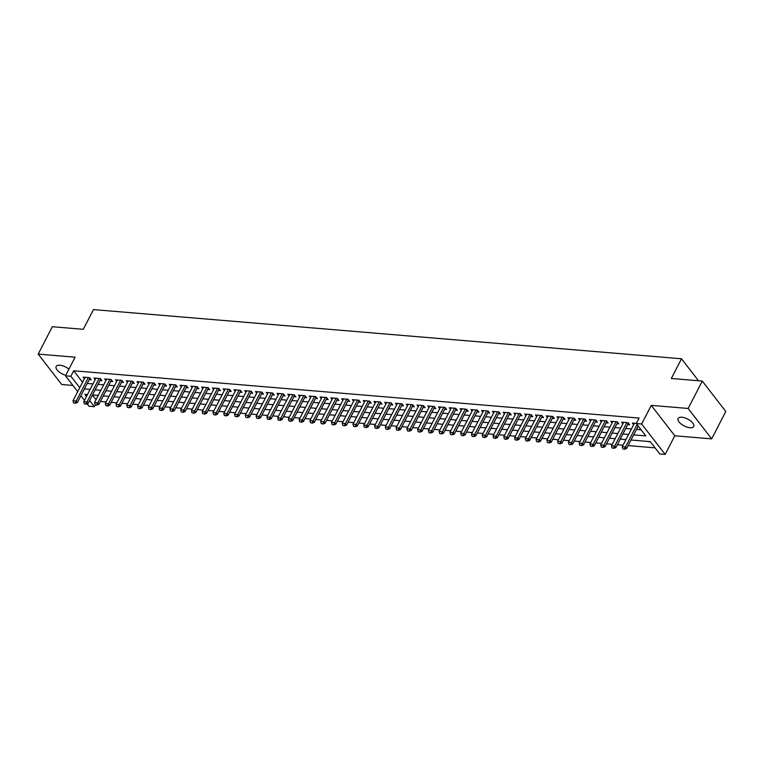 <?xml version="1.0" encoding="UTF-8"?>
<svg xmlns="http://www.w3.org/2000/svg" width="764" height="764" viewBox="0 0 764 764"><rect width="100%" height="100%" fill="white"/><g stroke="black" fill="none" stroke-linecap="round" stroke-linejoin="round"><path stroke-width="1.15" d="M68.922 369.127A8.786 3.858 -152.7 0 0 59.888 365.221A8.786 3.858 -152.7 0 0 56.154 366.453A8.786 3.858 -152.7 0 0 65.733 375.315M689.978 427.754A8.786 3.858 -152.7 0 0 693.712 426.522A8.786 3.858 -152.7 0 0 690.627 420.945A8.786 3.858 -152.7 0 0 681.841 417.239A8.786 3.858 -152.7 0 0 678.107 418.471A8.786 3.858 -152.7 0 0 681.192 424.049A8.786 3.858 -152.7 0 0 689.978 427.754M95.261 404.939L94.373 406.668L88.987 406.219L87.125 403.812M698.506 380.768L681.498 358.774L93.475 309.592L83.295 329.313L52.334 326.715L38.2 354.104L61.712 384.512L72.933 385.448M681.498 358.774L671.327 378.486L702.288 381.083L725.8 411.49L711.666 438.87L688.154 408.463L651.272 405.378L641.655 424.001L665.167 454.408L659.781 453.959L650.25 441.63L630.997 440.016M651.272 405.378L674.784 435.786L711.666 438.87M674.784 435.786L665.167 454.408M100.399 401.453L106.11 401.931M111.162 402.361L116.873 402.838M121.934 403.258L127.645 403.736M132.707 404.156L138.418 404.633M143.479 405.063L149.181 405.541M154.242 405.961L159.953 406.438M165.014 406.859L170.725 407.336M175.787 407.766L181.498 408.243M186.55 408.664L192.261 409.141M197.322 409.561L203.033 410.039M208.095 410.469L213.805 410.946M218.867 411.366L224.578 411.844M229.63 412.264L235.341 412.741M240.402 413.171L246.113 413.649M251.175 414.069L256.885 414.546M261.937 414.967L267.648 415.444M272.71 415.874L278.421 416.351M283.482 416.772L289.193 417.249M294.255 417.669L299.966 418.147M305.017 418.567L310.728 419.054M315.79 419.474L321.501 419.952M326.562 420.372L332.273 420.849M337.335 421.27L343.046 421.747M348.097 422.177L353.808 422.654M358.87 423.075L364.581 423.552M369.642 423.972L375.353 424.45M380.405 424.879L386.116 425.357M391.178 425.777L396.888 426.255M401.95 426.675L407.661 427.152M412.722 427.582L418.433 428.06M423.485 428.48L429.196 428.957M434.258 429.378L439.968 429.855M445.03 430.285L450.741 430.762M455.802 431.183L461.504 431.66M466.565 432.08L472.276 432.558M477.338 432.987L483.049 433.465M488.11 433.885L493.821 434.363M498.873 434.783L504.584 435.26M509.645 435.69L515.356 436.168M520.418 436.588L526.129 437.065M531.19 437.486L536.901 437.963M541.953 438.393L547.664 438.87M552.725 439.29L558.436 439.768M563.498 440.188L569.209 440.666M574.261 441.086L579.971 441.563M585.033 441.993L590.744 442.471M595.805 442.891L601.516 443.368M606.578 443.788L612.289 444.266M617.341 444.696L623.052 445.173M628.113 445.593L655.063 447.847M702.288 381.083L688.154 408.463M89.216 379.574L91.193 379.737L89.598 377.683L83.142 377.149L84.374 378.743M99.989 380.472L101.965 380.644L100.37 378.591L93.915 378.046L95.147 379.641M110.761 381.379L112.728 381.542L111.143 379.488L104.678 378.944L105.909 380.539M121.533 382.277L123.501 382.439L121.915 380.386L115.45 379.851L116.682 381.446M132.296 383.175L134.273 383.347L132.678 381.293L126.222 380.749L127.454 382.344M143.069 384.082L145.036 384.244L143.451 382.191L136.985 381.647L138.227 383.241M153.841 384.98L155.808 385.142L154.223 383.089L147.758 382.554L148.99 384.149M164.604 385.877L166.581 386.049L164.995 383.996L158.53 383.452L159.762 385.046M175.376 386.785L177.353 386.947L175.758 384.894L169.302 384.349L170.534 385.944M186.149 387.682L188.116 387.845L186.531 385.791L180.065 385.257L181.297 386.851M196.921 388.58L198.888 388.752L197.303 386.689L190.838 386.154L192.07 387.749M207.684 389.487L209.661 389.65L208.066 387.596L201.61 387.052L202.842 388.647M218.456 390.385L220.424 390.547L218.838 388.494L212.382 387.959L213.614 389.554M229.229 391.283L231.196 391.454L229.611 389.392L223.145 388.857L224.377 390.452M240.001 392.19L241.968 392.352L240.383 390.299L233.918 389.755L235.15 391.349M250.764 393.088L252.741 393.25L251.146 391.197L244.69 390.652L245.922 392.247M261.536 393.985L263.504 394.157L261.918 392.094L255.453 391.56L256.694 393.154M272.309 394.892L274.276 395.055L272.691 393.002L266.225 392.457L267.457 394.052M283.072 395.79L285.048 395.953L283.454 393.899L276.998 393.355L278.23 394.95M293.844 396.688L295.821 396.86L294.226 394.797L287.77 394.262L289.002 395.857M304.616 397.595L306.584 397.757L304.998 395.704L298.533 395.16L299.765 396.755M315.389 398.493L317.356 398.655L315.771 396.602L309.305 396.058L310.537 397.652M326.152 399.391L328.128 399.553L326.534 397.5L320.078 396.965L321.31 398.56M336.924 400.298L338.891 400.46L337.306 398.407L330.841 397.863L332.082 399.457M347.696 401.195L349.664 401.358L348.078 399.305L341.613 398.76L342.845 400.355M358.469 402.093L360.436 402.256L358.851 400.202L352.385 399.667L353.617 401.262M369.232 402.991L371.208 403.163L369.614 401.11L363.158 400.565L364.39 402.16M380.004 403.898L381.971 404.06L380.386 402.007L373.921 401.463L375.153 403.058M390.776 404.796L392.744 404.958L391.158 402.905L384.693 402.37L385.925 403.965M401.539 405.694L403.516 405.865L401.921 403.812L395.466 403.268L396.697 404.863M412.312 406.601L414.289 406.763L412.694 404.71L406.238 404.166L407.47 405.76M423.084 407.498L425.051 407.661L423.466 405.608L417.001 405.073L418.233 406.668M433.856 408.396L435.824 408.568L434.238 406.515L427.773 405.971L429.005 407.565M444.619 409.303L446.596 409.466L445.001 407.413L438.546 406.868L439.777 408.463M455.392 410.201L457.359 410.363L455.774 408.31L449.308 407.775L450.55 409.37M466.164 411.099L468.131 411.271L466.546 409.208L460.081 408.673L461.313 410.268M476.927 412.006L478.904 412.168L477.319 410.115L470.853 409.571L472.085 411.166M487.699 412.904L489.676 413.066L488.081 411.013L481.626 410.478L482.858 412.073M498.472 413.801L500.439 413.973L498.854 411.911L492.388 411.376L493.62 412.971M509.244 414.709L511.211 414.871L509.626 412.818L503.161 412.273L504.393 413.868M520.007 415.606L521.984 415.769L520.389 413.716L513.933 413.171L515.165 414.766M530.779 416.504L532.756 416.676L531.161 414.613L524.706 414.078L525.938 415.673M541.552 417.411L543.519 417.574L541.934 415.521L535.469 414.976L536.7 416.571M552.324 418.309L554.292 418.471L552.706 416.418L546.241 415.874L547.473 417.469M563.087 419.207L565.064 419.369L563.469 417.316L557.013 416.781L558.245 418.376M573.859 420.114L575.827 420.276L574.241 418.223L567.776 417.679L569.018 419.274M584.632 421.012L586.599 421.174L585.014 419.121L578.549 418.577L579.78 420.171M595.395 421.909L597.372 422.072L595.786 420.019L589.321 419.484L590.553 421.079M606.167 422.817L608.144 422.979L606.549 420.926L600.093 420.381L601.325 421.976M616.94 423.714L618.907 423.877L617.322 421.823L610.856 421.279L612.088 422.874M627.712 424.612L629.679 424.774L628.094 422.721L621.629 422.186L622.861 423.781M646.821 441.344L650.451 441.888M636.049 440.436L642.19 440.952M625.277 439.539L625.811 439.825M630.873 440.255L631.417 440.054M614.504 438.641L615.039 438.928M620.101 439.348L620.645 439.157M603.741 437.734L604.276 438.03M609.328 438.45L609.873 438.249M592.969 436.836L593.504 437.123M598.565 437.552L599.11 437.352M582.197 435.938L582.731 436.225M587.793 436.645L588.337 436.454M571.424 435.031L571.959 435.327M577.021 435.747L577.565 435.547M560.661 434.133L561.196 434.42M566.258 434.85L566.802 434.649M549.889 433.236L550.424 433.522M555.485 433.942L556.03 433.751M539.117 432.338L539.651 432.625M544.713 433.045L545.257 432.844M528.354 431.431L528.889 431.717M533.941 432.147L534.485 431.947M517.581 430.533L518.116 430.82M523.178 431.24L523.722 431.049M506.809 429.635L507.344 429.922M512.405 430.342L512.95 430.142M496.037 428.728L496.571 429.024M501.633 429.444L502.177 429.244M485.274 427.83L485.808 428.117M490.86 428.547L491.405 428.346M474.501 426.933L475.036 427.219M480.098 427.639L480.642 427.439M463.729 426.026L464.264 426.322M469.325 426.742L469.87 426.541M452.957 425.128L453.491 425.414M458.553 425.844L459.097 425.643M442.194 424.23L442.728 424.517M447.79 424.937L448.334 424.736M431.421 423.323L431.956 423.619M437.018 424.039L437.562 423.839M420.649 422.425L421.184 422.712M426.245 423.141L426.789 422.941M409.886 421.527L410.421 421.814M415.473 422.234L416.017 422.034M399.114 420.62L399.648 420.916M404.71 421.336L405.254 421.136M388.341 419.722L388.876 420.009M393.938 420.439L394.482 420.238M377.569 418.825L378.104 419.111M383.165 419.531L383.709 419.341M366.806 417.918L367.341 418.214M372.393 418.634L372.947 418.433M356.034 417.02L356.568 417.306M361.63 417.736L362.174 417.536M345.261 416.122L345.796 416.409M350.857 416.829L351.402 416.638M334.498 415.215L335.033 415.511M340.085 415.931L340.629 415.731M323.726 414.317L324.261 414.604M329.322 415.033L329.867 414.833M312.953 413.419L313.488 413.706M318.55 414.126L319.094 413.935M302.181 412.522L302.716 412.808M307.777 413.228L308.322 413.028M291.418 411.615L291.953 411.901M297.005 412.331L297.549 412.13M280.646 410.717L281.181 411.003M286.242 411.424L286.786 411.233M269.873 409.819L270.408 410.106M275.47 410.526L276.014 410.325M259.101 408.912L259.636 409.208M264.697 409.628L265.242 409.428M248.338 408.014L248.873 408.301M253.925 408.721L254.479 408.53M237.566 407.116L238.101 407.403M243.162 407.823L243.706 407.623M226.793 406.209L227.328 406.505M232.39 406.925L232.934 406.725M216.031 405.312L216.565 405.598M221.617 406.028L222.162 405.827M205.258 404.414L205.793 404.7M210.854 405.121L211.399 404.92M194.486 403.507L195.021 403.803M200.082 404.223L200.626 404.022M183.713 402.609L184.248 402.895M189.31 403.325L189.854 403.125M172.95 401.711L173.485 401.998M178.537 402.418L179.082 402.217M162.178 400.804L162.713 401.1M167.774 401.52L168.319 401.32M151.406 399.906L151.94 400.193M157.002 400.623L157.546 400.422M140.633 399.009L141.168 399.295M146.23 399.715L146.774 399.515M129.87 398.101L130.405 398.397M135.467 398.818L136.011 398.617M119.098 397.204L119.633 397.49M124.694 397.92L125.239 397.719M108.326 396.306L108.86 396.592M113.922 397.013L114.466 396.822M92.463 395.064L96.035 399.687M103.694 395.914L103.15 396.115M97.238 395.38L98.098 395.695M633.652 434.859L645.809 435.872L636.269 423.552L639.096 418.07L73.688 370.779L82.56 382.258M87.22 383.442L92.931 383.92M97.993 384.349L103.703 384.827M108.765 385.247L114.476 385.724M119.537 386.145L125.239 386.622M130.3 387.052L136.011 387.529M141.073 387.95L146.783 388.427M151.845 388.847L157.556 389.325M162.608 389.755L168.319 390.232M173.38 390.652L179.091 391.13M184.153 391.55L189.864 392.027M194.925 392.448L200.636 392.925M205.688 393.355L211.399 393.832M216.46 394.253L222.171 394.73M227.233 395.15L232.944 395.628M237.996 396.058L243.706 396.535M248.768 396.955L254.479 397.433M259.54 397.853L265.251 398.331M270.313 398.76L276.024 399.238M281.076 399.658L286.786 400.135M291.848 400.556L297.559 401.033M302.62 401.463L308.331 401.94M313.393 402.361L319.094 402.838M324.156 403.258L329.867 403.736M334.928 404.166L340.639 404.643M345.7 405.063L351.411 405.541M356.463 405.961L362.174 406.438M367.236 406.868L372.947 407.346M378.008 407.766L383.719 408.243M388.781 408.664L394.491 409.141M399.543 409.571L405.254 410.048M410.316 410.469L416.027 410.946M421.088 411.366L426.799 411.844M431.861 412.264L437.562 412.741M442.623 413.171L448.334 413.649M453.396 414.069L459.107 414.546M464.168 414.967L469.879 415.444M474.931 415.874L480.642 416.351M485.703 416.772L491.414 417.249M496.476 417.669L502.187 418.147M507.248 418.577L512.959 419.054M518.011 419.474L523.722 419.952M528.784 420.372L534.494 420.849M539.556 421.279L545.267 421.757M550.319 422.177L556.03 422.654M561.091 423.075L566.802 423.552M571.864 423.982L577.574 424.459M582.636 424.879L588.347 425.357M593.399 425.777L599.11 426.255M604.171 426.684L609.882 427.162M614.944 427.582L620.654 428.06M625.716 428.48L631.427 428.957M636.479 429.387L641.082 429.769M636.345 423.418L632.401 423.084L633.633 424.679M77.718 391.636L65.475 375.812L75.082 357.189L38.2 354.104M65.475 375.812L70.861 376.26L79.733 387.73M73.688 370.779L70.861 376.26M636.269 423.552L641.655 424.001M84.451 400.355L80.879 395.733M87.449 394.558L84.842 394.339L86.466 396.449M89.636 400.537L94.373 406.668M625.936 439.596L620.225 439.119M615.163 438.698L609.452 438.221M604.391 437.791L598.68 437.314M593.628 436.893L587.917 436.416M582.856 435.996L577.145 435.518M572.083 435.088L566.372 434.611M561.311 434.191L555.6 433.713M550.548 433.293L544.837 432.816M539.776 432.386L534.065 431.908M529.003 431.488L523.292 431.011M518.231 430.59L512.529 430.113M507.468 429.683L501.757 429.206M496.695 428.785L490.985 428.308M485.923 427.888L480.212 427.41M475.16 426.981L469.449 426.503M464.388 426.083L458.677 425.605M453.615 425.185L447.905 424.708M442.843 424.278L437.132 423.8M432.08 423.38L426.369 422.903M421.308 422.482L415.597 422.005M410.535 421.575L404.824 421.098M399.773 420.678L394.062 420.2M389 419.78L383.289 419.302M378.228 418.873L372.517 418.395M367.455 417.975L361.744 417.497M356.692 417.077L350.982 416.6M345.92 416.179L340.209 415.702M335.148 415.272L329.437 414.795M324.375 414.374L318.664 413.897M313.612 413.477L307.902 412.999M302.84 412.57L297.129 412.092M292.068 411.672L286.357 411.194M281.305 410.774L275.594 410.297M270.532 409.867L264.822 409.389M259.76 408.969L254.049 408.492M248.988 408.072L243.277 407.594M238.225 407.164L232.514 406.687M227.452 406.267L221.741 405.789M216.68 405.369L210.969 404.891M205.908 404.462L200.206 403.984M195.145 403.564L189.434 403.086M184.372 402.666L178.661 402.189M173.6 401.759L167.889 401.281M162.837 400.861L157.126 400.384M152.065 399.964L146.354 399.486M141.292 399.056L135.581 398.579M130.52 398.159L124.809 397.681M119.757 397.261L114.046 396.783M108.985 396.363L103.274 395.876M98.212 395.456L92.501 394.978M84.393 388.924L90.104 389.401M95.166 389.821L100.877 390.299M105.938 390.719L111.649 391.197M116.711 391.626L122.412 392.104M127.473 392.524L133.184 393.002M138.246 393.422L143.957 393.899M149.018 394.329L154.729 394.807M159.781 395.227L165.492 395.704M170.553 396.124L176.264 396.602M181.326 397.032L187.037 397.509M192.098 397.929L197.809 398.407M202.861 398.827L208.572 399.305M213.633 399.734L219.344 400.212M224.406 400.632L230.117 401.11M235.169 401.53L240.88 402.007M245.941 402.437L251.652 402.914M256.714 403.335L262.424 403.812M267.486 404.232L273.197 404.71M278.249 405.13L283.96 405.608M289.021 406.037L294.732 406.515M299.794 406.935L305.504 407.413M310.566 407.833L316.277 408.31M321.329 408.74L327.04 409.217M332.101 409.638L337.812 410.115M342.874 410.535L348.585 411.013M353.637 411.443L359.347 411.92M364.409 412.34L370.12 412.818M375.181 413.238L380.892 413.716M385.954 414.145L391.665 414.623M396.717 415.043L402.427 415.521M407.489 415.941L413.2 416.418M418.261 416.848L423.972 417.325M429.034 417.746L434.735 418.223M439.797 418.643L445.507 419.121M450.569 419.551L456.28 420.028M461.341 420.448L467.052 420.926M472.104 421.346L477.815 421.823M482.877 422.253L488.588 422.731M493.649 423.151L499.36 423.628M504.421 424.049L510.132 424.526M515.184 424.956L520.895 425.433M525.957 425.854L531.668 426.331M536.729 426.751L542.44 427.229M547.492 427.649L553.203 428.126M558.264 428.556L563.975 429.034M569.037 429.454L574.748 429.931M579.809 430.352L585.52 430.829M590.572 431.259L596.283 431.736M601.344 432.157L607.055 432.634M612.117 433.054L617.828 433.532M622.889 433.962L628.6 434.439M622.803 448.831L624.608 449.213L622.803 448.831L622.249 446.73L634.368 423.246M637.061 424.564L625.487 446.997L626.623 448.478L624.608 449.213M638.207 426.045L626.623 448.478M622.249 446.73L625.487 446.997L624.417 448.974M612.031 447.933L613.836 448.315L612.031 447.933L611.477 445.823L623.596 422.349M626.833 422.616L614.714 446.1L615.86 447.58L613.836 448.315M628.466 423.208A1.375 0.898 -37.7 0 0 628.294 423.476L615.86 447.58M611.477 445.823L614.714 446.1L613.645 448.067M601.258 447.036L603.063 447.417L601.258 447.036L600.714 444.925L612.833 421.451M616.061 421.718L603.942 445.192L605.088 446.673L603.063 447.417M617.694 422.311A1.375 0.898 -37.7 0 0 617.522 422.578L605.088 446.673M600.714 444.925L603.942 445.192L602.872 447.169M590.496 446.138L592.301 446.51L590.496 446.138L589.942 444.027L602.061 420.544M605.289 420.821L593.17 444.295L594.316 445.775L592.301 446.51M606.931 421.413A1.375 0.898 -37.7 0 0 606.75 421.68L594.316 445.775M589.942 444.027L593.17 444.295L592.11 446.272M579.723 445.231L581.528 445.613L579.723 445.231L579.169 443.12L591.288 419.646M594.526 419.913L582.407 443.397L583.543 444.877L581.528 445.613M596.159 420.506A1.375 0.898 -37.7 0 0 595.987 420.773L583.543 444.877M579.169 443.12L582.407 443.397L581.337 445.364M568.951 444.333L570.756 444.715L568.951 444.333L568.406 442.222L580.525 418.748M583.753 419.016L571.634 442.49L572.78 443.97L570.756 444.715M585.386 419.608A1.375 0.898 -37.7 0 0 585.214 419.875L572.78 443.97M568.406 442.222L571.634 442.49L570.565 444.467M558.178 443.435L559.993 443.817L558.178 443.435L557.634 441.325L569.753 417.841M572.981 418.118L560.862 441.592L562.008 443.072L559.993 443.817M574.614 418.71A1.375 0.898 -37.7 0 0 574.442 418.978L562.008 443.072M557.634 441.325L560.862 441.592L559.802 443.569M547.416 442.528L549.221 442.91L547.416 442.528L546.862 440.427L558.981 416.943M562.209 417.211L550.09 440.694L551.236 442.175L549.221 442.91M563.851 417.803A1.375 0.898 -37.7 0 0 563.679 418.07L551.236 442.175M546.862 440.427L550.09 440.694L549.029 442.662M536.643 441.63L538.448 442.012L536.643 441.63L536.089 439.52L548.208 416.046M551.446 416.313L539.327 439.797L540.473 441.267L538.448 442.012M553.079 416.905A1.375 0.898 -37.7 0 0 552.907 417.173L540.473 441.267M536.089 439.52L539.327 439.797L538.257 441.764M525.871 440.732L527.676 441.114L525.871 440.732L525.326 438.622L537.445 415.138M540.673 415.415L528.554 438.889L529.7 440.37L527.676 441.114M542.306 416.008A1.375 0.898 -37.7 0 0 542.134 416.275L529.7 440.37M525.326 438.622L528.554 438.889L527.485 440.866M515.108 439.825L516.913 440.207L515.108 439.825L514.554 437.724L526.673 414.241M529.901 414.508L517.782 437.992L518.928 439.472L516.913 440.207M531.543 415.1A1.375 0.898 -37.7 0 0 531.362 415.377L518.928 439.472M514.554 437.724L517.782 437.992L516.722 439.959M504.336 438.928L506.14 439.31L504.336 438.928L503.782 436.817L515.901 413.343M519.138 413.611L507.019 437.094L508.156 438.565L506.14 439.31M520.771 414.203A1.375 0.898 -37.7 0 0 520.599 414.47L508.156 438.565M503.782 436.817L507.019 437.094L505.949 439.061M493.563 438.03L495.368 438.412L493.563 438.03L493.019 435.919L505.128 412.436M508.366 412.713L496.247 436.187L497.393 437.667L495.368 438.412M509.999 413.305A1.375 0.898 -37.7 0 0 509.827 413.572L497.393 437.667M493.019 435.919L496.247 436.187L495.177 438.164M482.791 437.123L484.596 437.505L482.791 437.123L482.246 435.022L494.365 411.538M497.593 411.806L485.474 435.289L486.62 436.769L484.596 437.505M499.226 412.398A1.375 0.898 -37.7 0 0 499.054 412.675L486.62 436.769M482.246 435.022L485.474 435.289L484.405 437.256M472.028 436.225L473.833 436.607L472.028 436.225L471.474 434.114L483.593 410.64M486.821 410.908L474.702 434.391L475.848 435.862L473.833 436.607M488.463 411.5A1.375 0.898 -37.7 0 0 488.291 411.767L475.848 435.862M471.474 434.114L474.702 434.391L473.642 436.359M461.255 435.327L463.06 435.709L461.255 435.327L460.702 433.217L472.82 409.733M476.058 410.01L463.939 433.484L465.075 434.964L463.06 435.709M477.691 410.602A1.375 0.898 -37.7 0 0 477.519 410.87L465.075 434.964M460.702 433.217L463.939 433.484L462.869 435.461M450.483 434.42L452.288 434.802L450.483 434.42L449.939 432.319L462.058 408.836M465.286 409.103L453.167 432.586L454.313 434.067L452.288 434.802M466.919 409.695A1.375 0.898 -37.7 0 0 466.747 409.972L454.313 434.067M449.939 432.319L453.167 432.586L452.097 434.563M439.711 433.522L441.525 433.904L439.711 433.522L439.166 431.412L451.285 407.938M454.513 408.205L442.394 431.689L443.54 433.169L441.525 433.904M456.156 408.797A1.375 0.898 -37.7 0 0 455.974 409.065L443.54 433.169M439.166 431.412L442.394 431.689L441.334 433.656M428.948 432.625L430.753 433.007L428.948 432.625L428.394 430.514L440.513 407.04M443.741 407.308L431.622 430.781L432.768 432.262L430.753 433.007M445.383 407.9A1.375 0.898 -37.7 0 0 445.211 408.167L432.768 432.262M428.394 430.514L431.622 430.781L430.562 432.758M418.175 431.717L419.98 432.099L418.175 431.717L417.621 429.616L429.74 406.133M432.978 406.4L420.859 429.884L422.005 431.364L419.98 432.099M434.611 407.002A1.375 0.898 -37.7 0 0 434.439 407.269L422.005 431.364M417.621 429.616L420.859 429.884L419.789 431.861M407.403 430.82L409.208 431.202L407.403 430.82L406.859 428.709L418.978 405.235M422.206 405.503L410.087 428.986L411.233 430.466L409.208 431.202M423.839 406.095A1.375 0.898 -37.7 0 0 423.667 406.362L411.233 430.466M406.859 428.709L410.087 428.986L409.017 430.953M396.64 429.922L398.445 430.304L396.64 429.922L396.086 427.811L408.205 404.337M411.433 404.605L399.314 428.079L400.46 429.559L398.445 430.304M413.076 405.197A1.375 0.898 -37.7 0 0 412.894 405.464L400.46 429.559M396.086 427.811L399.314 428.079L398.254 430.056M385.868 429.015L387.673 429.397L385.868 429.015L385.314 426.914L397.433 403.43M400.67 403.707L388.551 427.181L389.688 428.661L387.673 429.397M402.303 404.299A1.375 0.898 -37.7 0 0 402.131 404.567L389.688 428.661M385.314 426.914L388.551 427.181L387.482 429.158M375.095 428.117L376.9 428.499L375.095 428.117L374.551 426.006L386.66 402.532M389.898 402.8L377.779 426.283L378.925 427.764L376.9 428.499M391.531 403.392A1.375 0.898 -37.7 0 0 391.359 403.659L378.925 427.764M374.551 426.006L377.779 426.283L376.709 428.251M364.323 427.219L366.128 427.601L364.323 427.219L363.779 425.109L375.898 401.635M379.125 401.902L367.007 425.376L368.152 426.856L366.128 427.601M380.758 402.494A1.375 0.898 -37.7 0 0 380.587 402.762L368.152 426.856M363.779 425.109L367.007 425.376L365.946 427.353M353.56 426.312L355.365 426.694L353.56 426.312L353.006 424.211L365.125 400.728M368.353 401.004L356.234 424.478L357.38 425.959L355.365 426.694M369.996 401.597A1.375 0.898 -37.7 0 0 369.824 401.864L357.38 425.959M353.006 424.211L356.234 424.478L355.174 426.455M342.788 425.414L344.593 425.796L342.788 425.414L342.234 423.304L354.353 399.83M357.59 400.097L345.471 423.581L346.608 425.061L344.593 425.796M359.223 400.689A1.375 0.898 -37.7 0 0 359.051 400.957L346.608 425.061M342.234 423.304L345.471 423.581L344.402 425.548M332.015 424.517L333.82 424.899L332.015 424.517L331.471 422.406L343.59 398.932M346.818 399.2L334.699 422.673L335.845 424.154L333.82 424.899M348.451 399.792A1.375 0.898 -37.7 0 0 348.279 400.059L335.845 424.154M331.471 422.406L334.699 422.673L333.629 424.65M321.243 423.619L323.057 424.001L321.243 423.619L320.699 421.508L332.817 398.025M336.045 398.302L323.926 421.776L325.072 423.256L323.057 424.001M337.688 398.894A1.375 0.898 -37.7 0 0 337.507 399.161L325.072 423.256M320.699 421.508L323.926 421.776L322.866 423.753M310.48 422.712L312.285 423.094L310.48 422.712L309.926 420.611L322.045 397.127M325.273 397.395L313.164 420.878L314.3 422.358L312.285 423.094M326.916 397.987A1.375 0.898 -37.7 0 0 326.744 398.254L314.3 422.358M309.926 420.611L313.164 420.878L312.094 422.845M299.708 421.814L301.513 422.196L299.708 421.814L299.154 419.703L311.273 396.229M314.51 396.497L302.391 419.971L303.537 421.451L301.513 422.196M316.143 397.089A1.375 0.898 -37.7 0 0 315.971 397.356L303.537 421.451M299.154 419.703L302.391 419.971L301.322 421.948M288.935 420.916L290.74 421.298L288.935 420.916L288.391 418.806L300.51 395.322M303.738 395.599L291.619 419.073L292.765 420.553L290.74 421.298M305.371 396.191A1.375 0.898 -37.7 0 0 305.199 396.459L292.765 420.553M288.391 418.806L291.619 419.073L290.549 421.05M278.172 420.009L279.977 420.391L278.172 420.009L277.618 417.908L289.737 394.425M292.965 394.692L280.846 418.175L281.992 419.656L279.977 420.391M294.608 395.284A1.375 0.898 -37.7 0 0 294.426 395.551L281.992 419.656M277.618 417.908L280.846 418.175L279.786 420.143M267.4 419.111L269.205 419.493L267.4 419.111L266.846 417.001L278.965 393.527M282.202 393.794L270.084 417.278L271.22 418.748L269.205 419.493M283.836 394.386A1.375 0.898 -37.7 0 0 283.664 394.654L271.22 418.748M266.846 417.001L270.084 417.278L269.014 419.245M256.628 418.214L258.433 418.596L256.628 418.214L256.083 416.103L268.202 392.62M271.43 392.897L259.311 416.37L260.457 417.851L258.433 418.596M273.063 393.489A1.375 0.898 -37.7 0 0 272.891 393.756L260.457 417.851M256.083 416.103L259.311 416.37L258.242 418.347M245.855 417.306L247.67 417.688L245.855 417.306L245.311 415.205L257.43 391.722M260.658 391.989L248.539 415.473L249.685 416.953L247.67 417.688M262.291 392.581A1.375 0.898 -37.7 0 0 262.119 392.858L249.685 416.953M245.311 415.205L248.539 415.473L247.479 417.44M235.092 416.409L236.897 416.791L235.092 416.409L234.538 414.298L246.657 390.824M249.885 391.092L237.766 414.575L238.912 416.046L236.897 416.791M251.528 391.684A1.375 0.898 -37.7 0 0 251.356 391.951L238.912 416.046M234.538 414.298L237.766 414.575L236.706 416.542M224.32 415.511L226.125 415.893L224.32 415.511L223.766 413.4L235.885 389.917M239.122 390.194L227.003 413.668L228.14 415.148L226.125 415.893M240.755 390.786A1.375 0.898 -37.7 0 0 240.584 391.053L228.14 415.148M223.766 413.4L227.003 413.668L225.934 415.645M213.548 414.604L215.352 414.986L213.548 414.604L213.003 412.503L225.122 389.019M228.35 389.287L216.231 412.77L217.377 414.25L215.352 414.986M229.983 389.879A1.375 0.898 -37.7 0 0 229.811 390.156L217.377 414.25M213.003 412.503L216.231 412.77L215.161 414.737M202.775 413.706L204.59 414.088L202.775 413.706L202.231 411.595L214.35 388.122M217.578 388.389L205.459 411.872L206.605 413.353L204.59 414.088M219.22 388.981A1.375 0.898 -37.7 0 0 219.039 389.248L206.605 413.353M202.231 411.595L205.459 411.872L204.399 413.84M192.012 412.808L193.817 413.19L192.012 412.808L191.458 410.698L203.577 387.214M206.805 387.491L194.696 410.965L195.832 412.445L193.817 413.19M208.448 388.083A1.375 0.898 -37.7 0 0 208.276 388.351L195.832 412.445M191.458 410.698L194.696 410.965L193.626 412.942M181.24 411.901L183.045 412.283L181.24 411.901L180.696 409.8L192.805 386.317M196.042 386.584L183.923 410.067L185.069 411.548L183.045 412.283M197.675 387.176A1.375 0.898 -37.7 0 0 197.504 387.453L185.069 411.548M180.696 409.8L183.923 410.067L182.854 412.044M170.468 411.003L172.272 411.385L170.468 411.003L169.923 408.893L182.042 385.419M185.27 385.686L173.151 409.17L174.297 410.65L172.272 411.385M186.903 386.278A1.375 0.898 -37.7 0 0 186.731 386.546L174.297 410.65M169.923 408.893L173.151 409.17L172.081 411.137M159.705 410.106L161.51 410.488L159.705 410.106L159.151 407.995L171.27 384.521M174.498 384.789L162.379 408.262L163.525 409.743L161.51 410.488M176.14 385.381A1.375 0.898 -37.7 0 0 175.968 385.648L163.525 409.743M159.151 407.995L162.379 408.262L161.319 410.239M148.932 409.198L150.737 409.58L148.932 409.198L148.378 407.097L160.497 383.614M163.735 383.881L151.616 407.365L152.752 408.845L150.737 409.58M165.368 384.483A1.375 0.898 -37.7 0 0 165.196 384.75L152.752 408.845M148.378 407.097L151.616 407.365L150.546 409.342M138.16 408.301L139.965 408.683L138.16 408.301L137.615 406.19L149.734 382.716M152.962 382.984L140.843 406.467L141.989 407.947L139.965 408.683M154.595 383.576A1.375 0.898 -37.7 0 0 154.423 383.843L141.989 407.947M137.615 406.19L140.843 406.467L139.774 408.434M127.387 407.403L129.202 407.785L127.387 407.403L126.843 405.292L138.962 381.819M142.19 382.086L130.071 405.56L131.217 407.04L129.202 407.785M143.833 382.678A1.375 0.898 -37.7 0 0 143.651 382.945L131.217 407.04M126.843 405.292L130.071 405.56L129.011 407.537M116.625 406.496L118.43 406.878L116.625 406.496L116.071 404.395L128.19 380.911M131.418 381.188L119.299 404.662L120.445 406.142L118.43 406.878M133.06 381.78A1.375 0.898 -37.7 0 0 132.888 382.048L120.445 406.142M116.071 404.395L119.299 404.662L118.239 406.639M105.852 405.598L107.657 405.98L105.852 405.598L105.298 403.488L117.417 380.014M120.655 380.281L108.536 403.764L109.682 405.245L107.657 405.98M122.288 380.873A1.375 0.898 -37.7 0 0 122.116 381.141L109.682 405.245M105.298 403.488L108.536 403.764L107.466 405.732M95.08 404.7L96.885 405.082L95.08 404.7L94.535 402.59L106.654 379.116M109.882 379.383L97.763 402.857L98.909 404.337L96.885 405.082M111.515 379.975A1.375 0.898 -37.7 0 0 111.343 380.243L98.909 404.337M94.535 402.59L97.763 402.857L96.694 404.834M84.317 403.803L86.122 404.175L84.317 403.803L83.763 401.692L95.882 378.209M99.11 378.486L86.991 401.959L88.137 403.44L86.122 404.175M100.752 379.078A1.375 0.898 -37.7 0 0 100.571 379.345L88.137 403.44M83.763 401.692L86.991 401.959L85.931 403.936M73.545 402.895L75.35 403.277L73.545 402.895L72.991 400.785L85.11 377.311M88.347 377.578L76.228 401.062L77.365 402.542L75.35 403.277M89.98 378.17A1.375 0.898 -37.7 0 0 89.808 378.438L77.365 402.542M72.991 400.785L76.228 401.062L75.159 403.029M627.683 422.693L628.294 423.476M616.911 421.785L617.522 422.578M606.148 420.888L606.75 421.68M595.376 419.99L595.987 420.773M584.603 419.083L585.214 419.875M573.831 418.185L574.442 418.978M563.068 417.287L563.679 418.07M552.296 416.38L552.907 417.173M541.523 415.482L542.134 416.275M530.751 414.585L531.362 415.377M519.988 413.687L520.599 414.47M509.216 412.78L509.827 413.572M498.443 411.882L499.054 412.675M487.68 410.984L488.291 411.767M476.908 410.077L477.519 410.87M466.135 409.179L466.747 409.972M455.363 408.282L455.974 409.065M444.6 407.374L445.211 408.167M433.828 406.477L434.439 407.269M423.055 405.579L423.667 406.362M412.293 404.672L412.894 405.464M401.52 403.774L402.131 404.567M390.748 402.876L391.359 403.659M379.975 401.969L380.587 402.762M369.213 401.071L369.824 401.864M358.44 400.174L359.051 400.957M347.668 399.266L348.279 400.059M336.895 398.369L337.507 399.161M326.132 397.471L326.744 398.254M315.36 396.564L315.971 397.356M304.588 395.666L305.199 396.459M293.825 394.768L294.426 395.551M283.052 393.861L283.664 394.654M272.28 392.963L272.891 393.756M261.508 392.066L262.119 392.858M250.745 391.168L251.356 391.951M239.972 390.261L240.584 391.053M229.2 389.363L229.811 390.156M218.428 388.465L219.039 389.248M207.665 387.558L208.276 388.351M196.892 386.66L197.504 387.453M186.12 385.763L186.731 386.546M175.357 384.855L175.968 385.648M164.585 383.958L165.196 384.75M153.812 383.06L154.423 383.843M143.04 382.153L143.651 382.945M132.277 381.255L132.888 382.048M121.505 380.357L122.116 381.141M110.732 379.45L111.343 380.243M99.96 378.552L100.571 379.345M89.197 377.655L89.808 378.438"/></g></svg>
